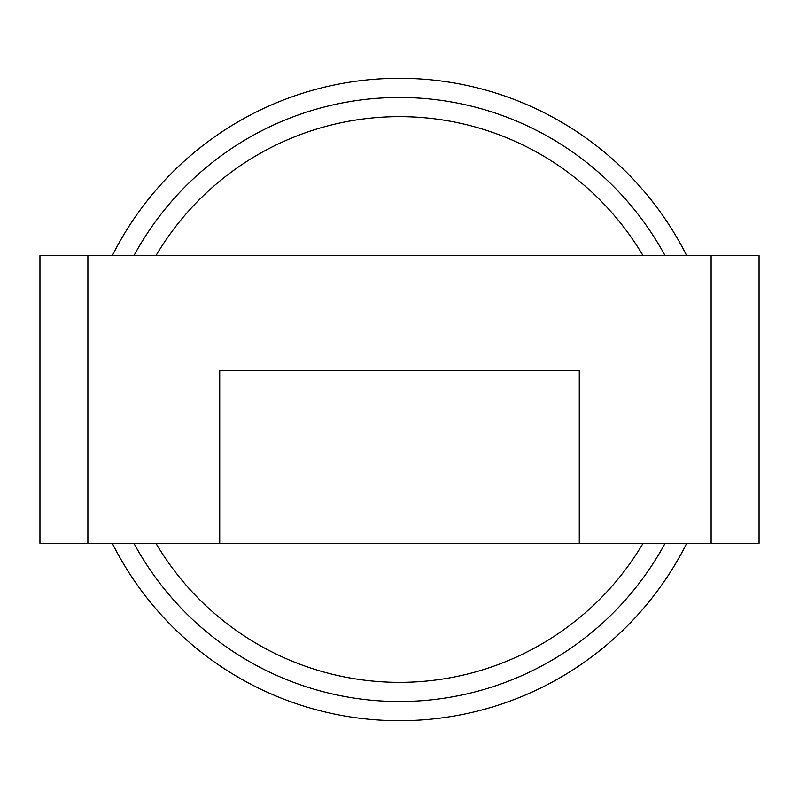 <?xml version="1.0" encoding="UTF-8"?>
<svg xmlns="http://www.w3.org/2000/svg" width="799" height="799" viewBox="0 0 799 799"><rect width="100%" height="100%" fill="white"/><g stroke="black" fill="none" stroke-linecap="round" stroke-linejoin="round"><path stroke-width="1.2" d="M686.701 255.68A321.198 321.198 0 0 0 112.299 255.68M112.299 543.32A321.198 321.198 0 0 0 686.701 543.32M133.922 255.68A302.022 302.022 0 0 1 665.078 255.68M665.078 543.32A302.022 302.022 0 0 1 133.922 543.32M643.055 255.68A282.846 282.846 0 0 0 155.945 255.68M155.945 543.32A282.846 282.846 0 0 0 643.055 543.32M219.725 370.736L579.275 370.736L579.275 543.32L219.725 543.32L219.725 370.736M579.275 543.32L759.05 543.32L759.05 255.68L39.95 255.68L39.95 543.32L219.725 543.32M759.05 543.32L759.05 255.68M39.95 543.32L39.95 255.68M711.11 543.32L711.11 255.68M87.89 543.32L87.89 255.68"/></g></svg>
